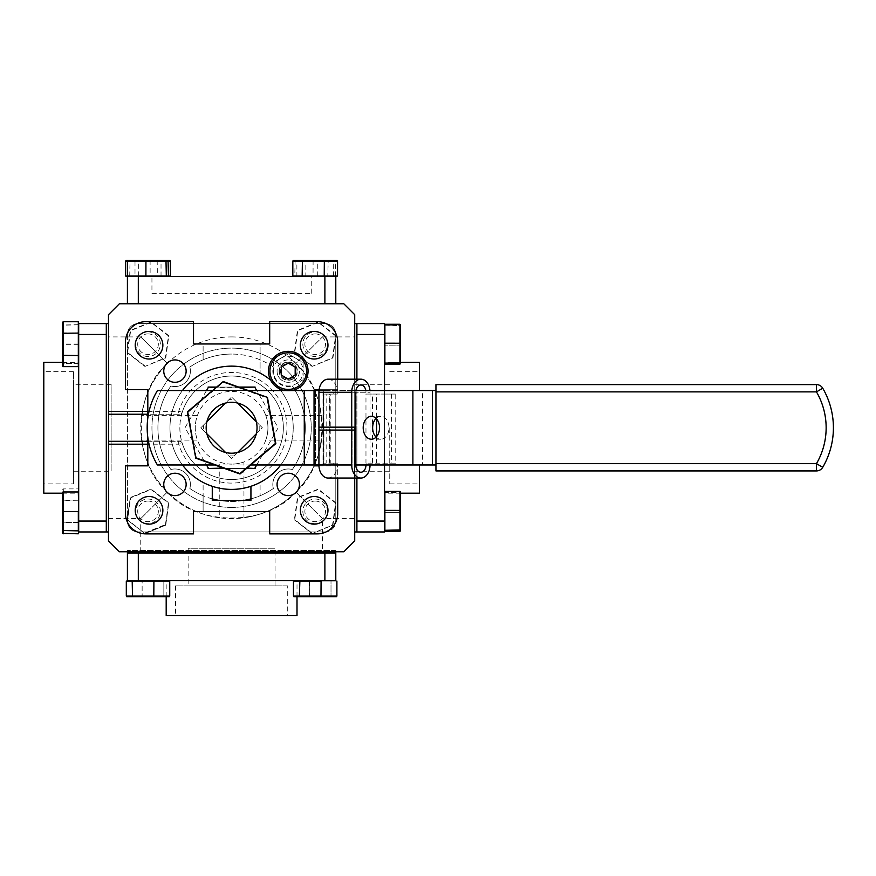 <?xml version="1.0" encoding="UTF-8"?>
<svg xmlns="http://www.w3.org/2000/svg" width="876" height="876" viewBox="0 0 876 876"><rect width="100%" height="100%" fill="white"/><g stroke="black" fill="none" stroke-linecap="round" stroke-linejoin="round"><path stroke-width="0.66" stroke-dasharray="4.38 3.29" d="M108.482 336.921L108.482 518.614L108.482 336.921L140.751 336.921L167.36 363.529L140.751 336.921M167.36 492.005C132.703 463.097 132.703 392.437 167.36 363.529C153.136 378.027 144.54 395.317 141.594 415.421L197.429 415.421C194.549 423.645 194.549 431.879 197.429 440.113L141.594 440.113C144.54 460.218 153.136 477.508 167.36 492.005C181.858 506.24 199.159 514.825 219.252 517.771L219.252 461.948C227.475 464.817 235.71 464.817 243.944 461.948L243.944 517.771C264.048 514.825 281.349 506.24 295.836 492.005C266.928 526.662 196.268 526.662 167.36 492.005L140.751 518.614L167.36 492.005M108.482 518.614L140.751 518.614L140.751 551.76L322.445 551.76L140.751 551.76M322.445 336.921L354.714 336.921L354.714 518.614L322.445 518.614L295.836 492.005C310.071 477.508 318.656 460.218 321.601 440.113L265.778 440.113C268.658 431.89 268.658 423.655 265.778 415.421L321.601 415.421C318.656 395.317 310.071 378.027 295.836 363.529L322.445 336.921L295.836 363.529C330.493 392.437 330.493 463.097 295.836 492.005L322.445 518.614L322.445 551.76M108.482 441.285L179.471 441.285A2.902 2.902 0 0 1 182.252 443.322L178.715 444.187L147.814 444.187M147.814 441.285L179.471 441.285A2.902 2.902 0 0 1 182.252 443.322A51.75 51.75 0 0 0 283.353 427.762A51.75 51.75 0 0 0 231.603 376.023A51.75 51.75 0 0 0 179.854 427.762A51.75 51.75 0 0 0 231.603 479.511A51.75 51.75 0 0 0 283.353 427.762A51.75 51.75 0 0 0 182.252 412.213A2.902 2.902 0 0 1 179.471 414.249L147.814 414.249M354.714 518.614L354.714 336.921M108.482 314.681L119.388 303.775L343.819 303.775L354.714 314.681L354.714 540.853L343.819 551.76L119.388 551.76L108.482 540.853L108.482 314.681M354.714 333.887L354.714 354.484L354.714 333.887M354.714 501.05L354.714 521.647L354.714 501.05M354.714 379.177L354.714 478.044M304.881 303.775L325.478 303.775L304.881 303.775M137.718 303.775L158.326 303.775L137.718 303.775M322.445 303.775L140.751 303.775L322.445 303.775M315.185 501.05A10.304 10.304 0 0 1 325.478 511.343A10.304 10.304 0 0 1 315.185 521.647A10.304 10.304 0 0 1 304.881 511.343A10.304 10.304 0 0 1 315.185 501.05M148.022 501.05A10.304 10.304 0 0 1 158.326 511.343A10.304 10.304 0 0 1 148.022 521.647A10.304 10.304 0 0 1 137.718 511.343A10.304 10.304 0 0 1 148.022 501.05M148.022 333.887A10.304 10.304 0 0 1 158.326 344.191A10.304 10.304 0 0 1 148.022 354.484A10.304 10.304 0 0 1 137.718 344.191A10.304 10.304 0 0 1 148.022 333.887M315.185 333.887A10.304 10.304 0 0 1 325.478 344.191A10.304 10.304 0 0 1 315.185 354.484A10.304 10.304 0 0 1 304.881 344.191A10.304 10.304 0 0 1 315.185 333.887M231.603 336.921A90.852 90.852 0 0 1 322.445 427.762A90.852 90.852 0 0 1 231.603 518.614A90.852 90.852 0 0 1 140.751 427.762A90.852 90.852 0 0 1 231.603 336.921M147.814 411.337L178.715 411.337L182.252 412.213A2.902 2.902 0 0 1 179.471 414.249L108.482 414.249M178.715 441.285L178.715 444.187A55.385 55.385 0 0 0 286.978 427.762A55.385 55.385 0 0 0 178.715 411.337L178.715 414.249M179.471 441.285A2.902 2.902 0 0 1 182.252 443.322A51.75 51.75 0 0 1 231.603 376.023M325.478 551.76L304.881 551.76L325.478 551.76M158.326 551.76L137.718 551.76L158.326 551.76M108.482 354.484L108.482 333.887L108.482 354.484M108.482 521.647L108.482 501.05L108.482 521.647M212.266 498.882A73.694 73.694 0 0 1 203.112 495.728L203.112 482.413A61.627 61.627 0 0 0 212.266 486.29A61.627 61.627 0 0 1 203.112 482.413L203.112 511.551L193.519 511.551L193.519 533.878L145.843 533.878A20.345 20.345 0 0 1 125.487 513.522L125.487 465.846L147.814 465.846L147.814 389.689L125.487 389.689L125.487 342.001A20.345 20.345 0 0 1 145.843 321.656L193.519 321.656L193.519 343.983L203.112 343.983L203.112 359.795A73.694 73.694 0 0 0 189.84 367.044A15.439 15.439 0 0 1 170.886 386.009A73.694 73.694 0 0 0 170.886 469.525A15.439 15.439 0 0 1 189.84 488.49A73.694 73.694 0 0 0 203.112 495.728L203.112 511.551L269.688 511.551L269.688 533.878L317.364 533.878A20.345 20.345 0 0 0 337.709 513.522L337.709 465.846L315.382 465.846L315.382 389.689L337.709 389.689L337.709 342.001A20.345 20.345 0 0 0 317.364 321.656L269.688 321.656L269.688 343.983L260.095 343.983L260.095 373.11A61.627 61.627 0 0 0 203.112 373.11A61.627 61.627 0 0 1 231.603 366.135A61.627 61.627 0 0 0 169.966 427.762A61.627 61.627 0 0 0 231.603 489.399A61.627 61.627 0 0 0 293.23 427.762A61.627 61.627 0 0 0 231.603 366.135A61.627 61.627 0 0 1 260.095 373.11L260.095 343.983L203.112 343.983L203.112 359.795A73.694 73.694 0 0 1 231.603 354.068A73.694 73.694 0 0 0 189.84 367.044A15.439 15.439 0 0 1 170.886 386.009A73.694 73.694 0 0 0 170.886 469.525A15.439 15.439 0 0 1 189.84 488.49A73.694 73.694 0 0 0 273.367 488.49A15.439 15.439 0 0 1 292.321 469.525A73.694 73.694 0 0 0 292.321 386.009A15.439 15.439 0 0 1 273.367 367.044A73.694 73.694 0 0 0 231.603 354.068A73.694 73.694 0 0 1 273.367 367.044M250.93 498.882A73.694 73.694 0 0 0 260.095 495.728L260.095 482.413A61.627 61.627 0 0 1 250.93 486.29A61.627 61.627 0 0 0 260.095 482.413L260.095 495.728A73.694 73.694 0 0 0 273.367 488.49A15.439 15.439 0 0 1 292.321 469.525A73.694 73.694 0 0 0 292.321 386.009M182.46 390.565A61.627 61.627 0 0 0 182.46 464.97M314.155 359.018A13.808 13.808 0 0 1 300.348 345.21A13.808 13.808 0 0 1 314.155 331.402A13.808 13.808 0 0 1 327.963 345.21A13.808 13.808 0 0 1 314.155 359.018M314.155 524.133A13.808 13.808 0 0 1 300.348 510.325A13.808 13.808 0 0 1 314.155 496.517A13.808 13.808 0 0 1 327.963 510.325A13.808 13.808 0 0 1 314.155 524.133M149.051 524.133A13.808 13.808 0 0 1 135.232 510.325A13.808 13.808 0 0 1 149.051 496.517A13.808 13.808 0 0 1 162.859 510.325A13.808 13.808 0 0 1 149.051 524.133M288.259 495.608A11.191 11.191 0 0 1 277.068 484.417A11.191 11.191 0 0 1 288.259 473.226A11.191 11.191 0 0 1 299.45 484.417A11.191 11.191 0 0 1 288.259 495.608M174.948 495.608A11.191 11.191 0 0 1 163.757 484.417A11.191 11.191 0 0 1 174.948 473.226A11.191 11.191 0 0 1 186.139 484.417A11.191 11.191 0 0 1 174.948 495.608M149.051 359.018A13.808 13.808 0 0 1 135.232 345.21A13.808 13.808 0 0 1 149.051 331.402A13.808 13.808 0 0 1 162.859 345.21A13.808 13.808 0 0 1 149.051 359.018M174.948 382.308A11.191 11.191 0 0 1 163.757 371.117A11.191 11.191 0 0 1 174.948 359.916A11.191 11.191 0 0 1 186.139 371.117A11.191 11.191 0 0 1 174.948 382.308M243.802 500.448A73.694 73.694 0 0 1 219.394 500.448M147.814 437.387L147.814 418.148M319.105 389.689L337.709 389.689L337.709 379.177M315.382 390.565L315.382 464.97M318.952 465.846L337.709 465.846L337.709 478.044M280.747 464.97A61.627 61.627 0 0 0 280.747 390.565M279.302 388.736A61.627 61.627 0 0 0 270.629 380.075M277.068 371.117A11.191 11.191 0 0 0 288.259 382.308A11.191 11.191 0 0 0 299.45 371.117A11.191 11.191 0 0 0 288.259 359.916A11.191 11.191 0 0 0 277.068 371.117M250.93 486.29L250.93 500.448L212.266 500.448L212.266 486.29M231.603 464.105A36.343 36.343 0 0 1 195.26 427.762A36.343 36.343 0 0 1 231.603 391.43A36.343 36.343 0 0 1 267.936 427.762A36.343 36.343 0 0 1 231.603 464.105M288.259 382.308A11.191 11.191 0 0 1 277.068 371.117A11.191 11.191 0 0 1 288.259 359.916A11.191 11.191 0 0 1 299.45 371.117A11.191 11.191 0 0 1 288.259 382.308M231.603 507.423A79.65 79.65 0 0 1 151.942 427.762A79.65 79.65 0 0 1 231.603 348.111A79.65 79.65 0 0 1 311.254 427.762A79.65 79.65 0 0 1 231.603 507.423A79.65 79.65 0 0 1 151.942 427.762A79.65 79.65 0 0 1 231.603 348.111A79.65 79.65 0 0 1 311.254 427.762A79.65 79.65 0 0 1 231.603 507.423M324.886 531.962A10.906 10.906 0 0 0 335.793 521.056A10.906 10.906 0 0 1 324.886 531.962L138.309 531.962A10.906 10.906 0 0 1 127.414 521.056A10.906 10.906 0 0 0 138.309 531.962L324.886 531.962M335.793 521.056L335.793 334.479A10.906 10.906 0 0 0 324.886 323.572A10.906 10.906 0 0 1 335.793 334.479L335.793 521.056M324.886 323.572L138.309 323.572A10.906 10.906 0 0 0 127.414 334.479A10.906 10.906 0 0 1 138.309 323.572L324.886 323.572M127.414 334.479L127.414 521.056L127.414 334.479M315.185 523.673A12.33 12.33 0 0 1 302.855 511.343A12.33 12.33 0 0 1 315.185 499.024A12.33 12.33 0 0 1 327.504 511.343A12.33 12.33 0 0 1 315.185 523.673M315.185 356.51A12.33 12.33 0 0 1 302.855 344.191A12.33 12.33 0 0 1 315.185 331.862A12.33 12.33 0 0 1 327.504 344.191A12.33 12.33 0 0 1 315.185 356.51M148.022 356.51A12.33 12.33 0 0 1 135.692 344.191A12.33 12.33 0 0 1 148.022 331.862A12.33 12.33 0 0 1 160.352 344.191A12.33 12.33 0 0 1 148.022 356.51M148.022 523.673A12.33 12.33 0 0 1 135.692 511.343A12.33 12.33 0 0 1 148.022 499.024A12.33 12.33 0 0 1 160.352 511.343A12.33 12.33 0 0 1 148.022 523.673M419.407 493.177L419.407 464.97M384.52 427.762L384.52 493.177L384.52 427.762M419.407 390.565L419.407 362.357M389.754 427.762L389.754 483.87L389.754 427.762M352.075 427.762L352.075 471.233L352.075 427.762M384.52 464.97L384.52 390.565M356.904 478.044L356.904 379.177M384.52 344.191C384.52 328.358 384.52 328.358 384.52 344.191C384.52 360.025 384.52 360.025 384.52 344.191C384.52 328.358 384.52 328.358 384.52 344.191C384.52 360.025 384.52 360.025 384.52 344.191M384.52 334.479L384.52 323.572L356.904 323.572L356.904 334.479L384.52 334.479L384.52 521.056L356.904 521.056L356.904 531.962L384.52 531.962L384.52 521.056M384.52 511.343C384.52 495.509 384.52 495.509 384.52 511.343C384.52 527.177 384.52 527.177 384.52 511.343C384.52 495.509 384.52 495.509 384.52 511.343C384.52 527.177 384.52 527.177 384.52 511.343M356.904 334.479L356.904 521.056M354.287 427.762L354.287 531.962L354.287 427.762M356.904 427.762L356.904 531.962L356.904 427.762M256.307 433.817L234.166 455.947L229.03 455.947L234.166 455.947L237.648 452.476M259.789 430.335L259.789 425.199L256.307 421.717M237.648 403.059L234.166 399.587L229.03 399.587L234.166 399.587L259.789 425.199M225.559 403.059L203.418 425.199L203.418 430.335L206.889 433.817M206.889 421.717L203.418 425.199M225.559 452.476L203.418 430.335M231.603 453.21A25.437 25.437 0 0 1 206.167 427.762A25.437 25.437 0 0 1 231.603 402.325A25.437 25.437 0 0 1 257.04 427.762A25.437 25.437 0 0 1 231.603 453.21A25.437 25.437 0 0 1 206.167 427.762A25.437 25.437 0 0 1 231.603 402.325A25.437 25.437 0 0 1 257.04 427.762A25.437 25.437 0 0 1 231.603 453.21M255.102 387.072L208.105 387.072M216.668 387.072L238.677 387.072M239.685 387.433L216.241 387.433M208.105 468.463L255.102 468.463M246.528 468.463L224.53 468.463M223.511 468.102L246.955 468.102M256.701 464.97L278.174 427.762L256.701 390.565M206.506 390.565L185.022 427.762L206.506 464.97M297.008 596.698L297.008 581.051M297.008 580.678L166.188 580.678L297.008 580.678M166.188 596.698L166.188 581.051M287.711 585.913L175.496 585.913L287.711 585.913L287.711 615.565L175.496 615.565L287.711 615.565M175.496 585.913L175.496 615.565M188.143 585.913L275.064 585.913L188.143 585.913L188.143 548.234L275.064 548.234L188.143 548.234M275.064 585.913L275.064 548.234M166.188 615.565L297.008 615.565M335.793 580.678L335.793 553.063L127.414 553.063L127.414 580.678L138.309 580.678L138.309 553.063L127.414 553.063L335.793 553.063L324.886 553.063L324.886 580.678L335.793 580.678L309.48 580.678L309.294 596.074L293.471 596.074L336.899 596.074L309.294 596.074L309.403 596.698L336.493 596.698L293.876 596.698L336.493 596.698L336.899 596.074L331.008 596.074L330.712 596.698L331.008 596.074L293.471 596.074L293.876 596.698L309.403 596.698L309.294 581.051L336.899 581.051L336.899 596.074M135.692 580.678L160.352 580.678L135.692 580.678M302.855 580.678L327.504 580.678L302.855 580.678M324.886 580.678L138.309 580.678M335.793 550.446L127.414 550.446L335.793 550.446L335.793 551.76M127.414 550.446L127.414 551.76M62.667 493.177L78.325 493.177M78.687 493.177L78.687 362.357L78.687 493.177M62.667 362.357L78.325 362.357M73.453 483.87L73.453 371.654L73.453 483.87L43.8 483.87L43.8 371.654L43.8 483.87M73.453 371.654L43.8 371.654M73.453 384.301L73.453 471.233L73.453 384.301L111.132 384.301L111.132 471.233L111.132 384.301M73.453 471.233L111.132 471.233M43.8 362.357L43.8 493.177M78.687 531.962L106.303 531.962L106.303 323.572L78.687 323.572L78.687 334.479L106.303 334.479L106.303 531.962L106.303 521.056L78.687 521.056L78.687 531.962M78.687 331.862L78.687 356.51L78.687 331.862M78.687 499.024L78.687 523.673L78.687 499.024M78.687 521.056L78.687 350.017M108.92 531.962L108.92 323.572L108.482 531.962M321.076 581.051L293.471 581.051L331.008 581.051L331.008 596.074L331.008 581.051L336.899 581.051L321.076 581.051L320.966 596.698M384.52 492.071L384.882 531.261L384.882 512.329L400.54 512.307L400.54 491.797L400.54 530.889L400.54 492.761L399.905 492.4L399.905 531.261L399.905 491.425L399.905 531.261L400.54 530.889L400.54 512.307L384.882 512.329L384.882 492.4L400.54 492.761L399.905 491.425L399.905 492.4L384.882 492.4L384.882 491.425L399.905 491.425M384.52 523.147L384.52 499.55L384.52 523.147M384.52 512.296L384.52 510.401M312.163 366.015L294.763 352.491L297.785 330.657L318.196 322.357L335.596 335.88L332.573 357.715L312.108 366.431L294.38 352.645L312.108 366.431L332.913 357.977L335.99 335.727L318.262 321.941L297.457 330.394L294.38 352.645L297.457 330.394L318.262 321.941L335.99 335.727L332.913 357.977L312.108 366.431M331.008 581.051L336.899 581.051M299.658 596.698L299.362 581.051M309.294 581.051L293.471 581.051L293.471 596.074M126.713 596.698L169.331 596.698L126.713 596.698L169.331 596.698L169.736 596.074L126.308 596.074L169.736 596.074L163.845 596.074L163.549 596.698L163.845 596.074L142.131 596.074L142.24 596.698L142.131 596.074L126.308 596.074L126.713 596.698M126.308 596.074L126.308 581.051L169.736 581.051L126.308 581.051L142.131 581.051L142.131 596.074L142.131 581.051L163.845 581.051L163.845 596.074L163.845 581.051L169.736 581.051L169.736 596.074M132.495 596.698L132.199 581.051M153.913 581.051L153.804 596.698M384.52 325.861L384.882 364.109L384.882 345.166L400.54 345.144L400.54 324.646L400.54 363.737L400.54 325.598L399.905 325.248L399.905 364.109L399.905 324.273L399.905 364.109L400.54 363.737L400.54 345.144L384.882 345.166L384.882 325.248L400.54 325.598L399.905 324.273L399.905 325.248L384.882 325.248L384.882 324.273L399.905 324.273M399.905 531.261L384.882 531.261L384.882 492.4M384.882 510.369L400.54 510.39M384.882 530.287L400.54 529.936M384.882 343.206L384.882 364.109L384.882 324.273L384.882 343.206L400.54 343.228M384.882 363.124L400.54 362.774M384.882 364.109L399.905 364.109M145 366.015L127.611 352.491L130.623 330.657L151.044 322.357L168.433 335.88L165.422 357.715L144.945 366.431L127.217 352.645L144.945 366.431L165.75 357.977L168.827 335.727L151.099 321.941L130.294 330.394L127.217 352.645L130.294 330.394L151.099 321.941L168.827 335.727L165.75 357.977L144.945 366.431M312.163 533.177L294.763 519.643L297.785 497.82L318.196 489.52L335.596 503.043L332.573 524.877L312.108 533.593L294.38 519.807L312.108 533.593L332.913 525.129L335.99 502.89L318.262 489.104L297.457 497.557L294.38 519.807L297.457 497.557L318.262 489.104L335.99 502.89L332.913 525.129L312.108 533.593M127.611 519.643L130.294 497.557L151.099 489.104L168.827 502.89L165.75 525.129L165.17 524.691L145.044 532.871L144.945 533.593L127.217 519.807L144.945 533.593L165.75 525.129L144.945 533.593L127.611 519.643L130.623 497.82L151.044 489.52L168.433 503.043L165.422 524.877L145 533.177M165.422 524.877L168.827 502.89L151.099 489.104L130.294 497.557L127.217 519.807M336.811 276.455L327.777 276.455L328.193 261.059L337.545 261.059M337.545 276.082L305.834 276.082L305.834 261.059L328.193 261.059L327.952 260.435L293.241 260.435M335.793 303.775L324.886 303.775L335.793 303.775L335.793 276.455L324.219 276.455M337.118 260.435L327.952 260.435M306.009 260.435L305.834 261.059L292.825 261.059M305.834 276.082L292.825 276.082M62.667 322.149L62.667 366.223M78.325 321.733L78.325 332.825L63.302 332.825L63.302 321.733M78.325 332.825L78.325 355.284L63.302 355.284L63.302 332.825L62.667 333.033M78.325 355.284L78.325 366.639M63.302 366.639L63.302 355.284L62.667 355.076M151.942 293.307L311.254 293.307L151.942 293.307L151.942 276.455L311.254 276.455L151.942 276.455M311.254 293.307L311.254 276.455M324.886 303.775L127.414 303.775L324.886 303.775L324.886 276.455L127.414 276.455L127.414 303.775M335.793 276.455L324.886 276.455M327.504 276.455L302.855 276.455L327.504 276.455M160.352 276.455L135.692 276.455L160.352 276.455M376.089 418.421A11.443 8.169 90 0 1 380.808 416.319A11.443 8.169 90 0 1 388.988 427.762A11.443 8.169 90 0 1 380.808 439.215A11.443 8.169 90 0 1 376.089 437.113M200.845 427.762L231.603 397.014L262.351 427.762L231.603 458.52L200.845 427.762L231.603 458.52L262.351 427.762L231.603 397.014L200.845 427.762M304.092 464.97L157.417 464.97A72.675 72.675 0 0 1 157.417 390.565L304.092 390.565L304.092 464.97L435.941 464.97L435.941 390.565L435.941 464.97M250.667 464.97L214.751 464.97M248.445 390.565L212.539 390.565M355.798 464.97L318.93 464.97L322.992 464.97L322.992 427.17L318.93 427.17M351.802 390.565L319.006 390.565M323.627 464.97L323.627 390.565L422.473 390.565L422.473 464.97M432.24 464.97L432.24 390.565L422.473 390.565M432.24 390.565L435.941 390.565M323.627 390.565L304.092 390.565M435.941 470.927L816.465 470.927A7.271 7.271 0 0 0 822.739 467.313A78.643 78.643 0 0 0 822.739 388.221A7.271 7.271 0 0 0 816.465 384.608L435.941 384.608L435.941 470.927M279.389 371.117A8.869 8.869 0 0 1 288.259 362.248A8.869 8.869 0 0 1 297.117 371.117A8.869 8.869 0 0 1 288.259 379.976A8.869 8.869 0 0 1 279.389 371.117A8.869 8.869 0 0 1 288.259 362.248A8.869 8.869 0 0 1 297.117 371.117A8.869 8.869 0 0 1 288.259 379.976A8.869 8.869 0 0 1 279.389 371.117M269.939 371.117A18.319 18.319 0 0 1 288.259 352.798A18.319 18.319 0 0 1 306.567 371.117A18.319 18.319 0 0 1 288.259 389.426A18.319 18.319 0 0 1 269.939 371.117M308.024 371.117A19.765 19.765 0 0 0 288.259 351.342A19.765 19.765 0 0 0 268.483 371.117A19.765 19.765 0 0 0 288.259 390.882A19.765 19.765 0 0 0 308.024 371.117A19.765 19.765 0 0 0 288.259 351.342A19.765 19.765 0 0 0 268.483 371.117M295.179 367.121L288.259 363.124L281.338 367.121L281.338 375.103L288.259 379.1L295.179 375.103L295.179 367.121M291.752 390.565A19.765 19.765 0 0 1 284.755 390.565A19.765 19.765 0 0 0 291.752 390.565M248.05 447.176A25.437 25.437 0 0 1 212.2 444.22A25.437 25.437 0 0 1 215.157 408.358A25.437 25.437 0 0 1 251.007 411.315A25.437 25.437 0 0 1 248.05 447.176M196.312 457.688L188.044 412.158L223.336 382.243L266.895 397.846L275.163 443.376L239.86 473.292L196.312 457.688L195.753 458.159L239.991 474.004L275.841 443.617L267.454 397.375L223.205 381.531L187.355 411.917L195.753 458.159M239.86 473.292L239.991 474.004M279.105 371.117A9.154 9.154 0 0 1 288.259 361.952A9.154 9.154 0 0 1 297.413 371.117A9.154 9.154 0 0 1 288.259 380.272A9.154 9.154 0 0 1 279.105 371.117M296.033 371.117A7.785 7.785 0 0 0 288.259 363.332A7.785 7.785 0 0 0 280.473 371.117A7.785 7.785 0 0 0 288.259 378.892A7.785 7.785 0 0 0 296.033 371.117M273.378 371.117A14.881 14.881 0 0 1 280.813 358.229L273.378 362.522L273.378 371.117A14.881 14.881 0 0 0 295.694 383.995L303.14 379.702L303.14 362.522L288.259 353.937L280.813 358.229A14.881 14.881 0 0 1 303.14 371.117L303.14 379.702L295.694 383.995A14.881 14.881 0 0 0 303.14 371.117L303.14 362.522L288.259 353.937L273.378 362.522M78.325 363.562L78.325 324.657L78.325 363.562L63.302 363.562L63.302 324.657L63.302 363.715L62.667 363.343L62.667 325.029L62.667 363.19M78.325 363.715L62.667 363.343M78.325 344.345L62.667 344.345M78.325 324.821L62.667 325.182M78.325 324.657L62.667 325.029M78.325 344.027L62.667 344.038M78.687 363.08L78.687 325.292L78.687 363.08M62.667 492.334L62.667 533.385M62.667 489.312L63.302 488.896L63.302 530.878L63.302 491.819M78.325 499.988L78.325 522.435L63.302 522.435L63.302 488.896L78.325 488.896L78.325 499.988L62.667 500.196M78.325 522.435L78.325 533.802M63.302 533.802L63.302 522.435L62.667 522.238M78.325 491.819L78.325 530.878L78.325 522.709L62.667 522.501M78.325 522.709L78.325 500.251L62.667 500.459M78.325 500.251L78.325 488.896M78.687 511.496L78.687 530.243M78.325 511.19L62.667 511.19M78.325 530.714L62.667 530.352M296.876 276.082L335.607 276.082L296.876 276.082L296.876 261.059L335.607 261.059L294.763 261.059L296.876 261.059L297.216 260.435L295.146 260.435L335.223 260.435L297.216 260.435M297.468 276.455L317.232 276.455M295.146 260.435L294.763 276.082M313.104 260.435L313.06 276.082M333.482 276.082L333.143 260.435M335.607 276.082L335.223 260.435M317.298 276.082L317.265 260.435M135.003 276.082L168.444 276.082L127.6 276.082L135.003 276.082L135.003 261.059L127.6 261.059L168.444 261.059L135.003 261.059L135.254 260.435L168.061 260.435L135.254 260.435M135.43 276.455L127.414 276.455M170.382 276.082L125.662 276.082M126.385 276.455L138.977 276.455M169.966 260.435L126.078 260.435M157.187 260.435L157.362 276.082M161.031 276.082L161.031 261.059L170.382 261.059M138.682 276.082L138.682 261.059L161.031 261.059L160.79 260.435M125.662 261.059L138.682 261.059L138.857 260.435M150.103 260.435L150.135 276.082M129.714 276.082L130.064 260.435M329.168 394.069L326.157 394.069L326.157 463.152L323.901 463.152L323.901 394.069L337.238 394.069L330.23 394.069L330.23 463.152L323.353 463.152L329.715 463.152L329.715 394.069L323.353 394.069L329.168 394.069L329.168 463.152M323.353 394.069L323.353 463.152M330.23 463.152L337.238 463.152L330.23 463.152M337.238 463.152L337.238 464.97A13.085 9.154 -90 0 1 328.084 478.044M337.238 464.97L370.044 464.97L370.044 463.152L365.971 463.152L365.971 394.069L395.755 394.069L372.431 394.069L376.581 394.069L376.581 418.947M333.176 463.152L333.176 464.97L365.971 464.97L365.971 463.152L395.755 463.152L395.755 394.069M318.93 430.05L322.992 430.05L322.992 392.262L318.93 392.262M328.084 379.177A13.085 9.154 -90 0 1 337.238 392.262L337.238 394.069M337.238 392.262L370.044 392.262A13.085 9.154 90 0 0 369.968 390.565M370.044 392.262L370.044 394.069L365.971 394.069L365.971 392.262A7.271 5.092 90 0 0 365.84 390.565M355.941 390.565A7.271 5.092 90 0 0 355.798 392.262M395.755 463.152L391.594 463.152L391.594 394.069M376.581 436.587L376.581 463.152L370.044 463.152L370.044 394.069L372.431 394.069L372.431 463.152L391.594 463.152M365.971 392.262L333.176 392.262L333.176 394.069M138.309 303.775L138.309 276.455M816.465 470.927L816.465 463.656L435.941 463.656M816.465 463.656L822.739 467.313A78.643 78.643 0 0 0 822.739 388.221L816.465 391.879A71.372 71.372 0 0 1 816.465 463.656M435.941 391.879L816.465 391.879L816.465 384.608M400.54 493.177L384.882 493.177M389.754 371.654L419.407 371.654M389.754 384.301L352.075 384.301M389.754 471.233L352.075 471.233M389.754 483.87L419.407 483.87M400.54 362.357L384.882 362.357M380.808 416.319L371.369 416.319M380.808 439.215L371.369 439.215"/><path stroke-width="1.31" d="M354.714 379.177L354.714 314.681L343.819 303.775L119.388 303.775L108.482 314.681L108.482 411.337L147.814 411.337M147.814 444.187L108.482 444.187L108.482 540.853L119.388 551.76L343.819 551.76L354.714 540.853L354.714 478.044M147.814 414.249L108.482 414.249L108.482 411.337M108.482 444.187L108.482 414.249M147.814 441.285L108.482 441.285M231.603 489.399A61.627 61.627 0 0 1 212.266 486.29L212.266 500.448L250.93 500.448L250.93 486.29A61.627 61.627 0 0 1 231.603 489.399M270.629 380.075A61.627 61.627 0 0 0 182.46 390.565M182.46 464.97A61.627 61.627 0 0 0 212.266 486.29M314.155 331.402A13.808 13.808 0 0 0 300.348 345.21A13.808 13.808 0 0 0 314.155 359.018A13.808 13.808 0 0 0 327.963 345.21A13.808 13.808 0 0 0 314.155 331.402M314.155 496.517A13.808 13.808 0 0 0 300.348 510.325A13.808 13.808 0 0 0 314.155 524.133A13.808 13.808 0 0 0 327.963 510.325A13.808 13.808 0 0 0 314.155 496.517M149.051 496.517A13.808 13.808 0 0 0 135.232 510.325A13.808 13.808 0 0 0 149.051 524.133A13.808 13.808 0 0 0 162.859 510.325A13.808 13.808 0 0 0 149.051 496.517M288.259 473.226A11.191 11.191 0 0 0 277.068 484.417A11.191 11.191 0 0 0 288.259 495.608A11.191 11.191 0 0 0 299.45 484.417A11.191 11.191 0 0 0 288.259 473.226M174.948 473.226A11.191 11.191 0 0 0 163.757 484.417A11.191 11.191 0 0 0 174.948 495.608A11.191 11.191 0 0 0 186.139 484.417A11.191 11.191 0 0 0 174.948 473.226M149.051 331.402A13.808 13.808 0 0 0 135.232 345.21A13.808 13.808 0 0 0 149.051 359.018A13.808 13.808 0 0 0 162.859 345.21A13.808 13.808 0 0 0 149.051 331.402M174.948 359.916A11.191 11.191 0 0 0 163.757 371.117A11.191 11.191 0 0 0 174.948 382.308A11.191 11.191 0 0 0 186.139 371.117A11.191 11.191 0 0 0 174.948 359.916M250.93 498.882A73.694 73.694 0 0 1 243.802 500.448M219.394 500.448A73.694 73.694 0 0 1 212.266 498.882M337.709 478.044L337.709 513.522A20.345 20.345 0 0 1 317.364 533.878L269.688 533.878L269.688 511.551L193.519 511.551L193.519 533.878L145.843 533.878A20.345 20.345 0 0 1 125.487 513.522L125.487 465.846L147.814 465.846L147.814 437.387M147.814 418.148L147.814 389.689L125.487 389.689L125.487 342.001A20.345 20.345 0 0 1 145.843 321.656L193.519 321.656L193.519 343.983L269.688 343.983L269.688 321.656L317.364 321.656A20.345 20.345 0 0 1 337.709 342.001L337.709 379.177M319.105 389.689L315.382 389.689L315.382 390.565M315.382 464.97L315.382 465.846L318.952 465.846M250.93 486.29A61.627 61.627 0 0 0 280.747 464.97M280.747 390.565A61.627 61.627 0 0 0 279.302 388.736M419.407 464.97L419.407 493.177L400.54 493.177M400.54 362.357L419.407 362.357L419.407 390.565M356.904 521.056L384.52 521.056L384.52 531.962L356.904 531.962L356.904 478.044M384.52 521.056L384.52 464.97M384.52 390.565L384.52 334.479L356.904 334.479L356.904 323.572L384.52 323.572L384.52 334.479M356.904 379.177L356.904 334.479M237.648 452.476L256.307 433.817M256.307 421.717L237.648 403.059M225.559 403.059L206.889 421.717M206.889 433.817L225.559 452.476M216.241 387.433L208.105 387.072L216.668 387.072M238.677 387.072L255.102 387.072L239.685 387.433M246.955 468.102L255.102 468.463L246.528 468.463M224.53 468.463L208.105 468.463L223.511 468.102M254.894 468.102L256.701 464.97M256.701 390.565L254.894 387.433M208.313 387.433L206.506 390.565M206.506 464.97L208.313 468.102M297.008 596.698L297.008 615.565L166.188 615.565L166.188 596.698M324.886 553.063L335.793 553.063L335.793 580.678L324.886 580.678L324.886 553.063L138.309 553.063L324.886 553.063M138.309 580.678L127.414 580.678L127.414 553.063L138.309 553.063L138.309 580.678L324.886 580.678M127.414 551.76L127.414 553.063M335.793 551.76L335.793 553.063M62.667 493.177L43.8 493.177L43.8 362.357L62.667 362.357M106.303 521.056L106.303 531.962L78.687 531.962L78.687 521.056L106.303 521.056L106.303 334.479L106.303 521.056M78.687 350.017L78.687 323.572L106.303 323.572L106.303 334.479L78.687 334.479L78.687 521.056M108.482 323.572L106.303 323.572M108.482 531.962L106.303 531.962M335.793 580.678L299.877 580.678L299.362 596.074L336.899 596.074L336.493 596.698L293.876 596.698L293.471 596.074L299.362 596.074L299.658 596.698M320.966 596.698L321.076 581.051L293.471 581.051L293.471 596.074M336.899 581.051L336.899 596.074M400.54 491.797L400.54 530.889L399.905 531.261L399.905 491.425L400.54 491.797M400.54 510.39L384.882 510.369L384.882 491.425L399.905 491.425M384.882 510.369L384.882 530.287L400.54 529.936M384.882 530.287L384.882 531.261L399.905 531.261M384.52 510.401L384.52 492.071M132.495 596.698L126.713 596.698L126.308 596.074L169.736 596.074L169.331 596.698L132.495 596.698L132.199 581.051L126.308 581.051L126.308 596.074M153.804 596.698L153.913 581.051L169.736 581.051L169.736 596.074M153.913 581.051L132.199 581.051M400.54 324.646L400.54 363.737L399.905 364.109L399.905 324.273L400.54 324.646M400.54 343.228L384.882 343.206L384.882 324.273L399.905 324.273M384.882 343.206L384.882 363.124L400.54 362.774M384.882 363.124L384.882 364.109L399.905 364.109M384.52 325.861L384.882 325.248M324.886 303.775L324.886 276.455L337.545 276.082L337.545 261.059L292.825 261.059L293.241 260.435L337.118 260.435L337.545 261.059M292.825 261.059L292.825 276.082L337.545 276.082M324.35 260.435L324.219 276.455M302.165 276.082L302.417 260.435M62.667 366.223L62.667 322.149L63.302 321.733L63.302 366.639L62.667 366.223M62.667 355.338L78.325 355.546L78.325 333.088L62.667 333.296M78.325 355.546L78.325 366.639L63.302 366.639M78.325 333.088L78.325 321.733L63.302 321.733M335.793 276.455L335.793 303.775M324.886 276.455L138.309 276.455L138.309 303.775M127.414 303.775L127.414 276.455L138.309 276.455M379.549 427.762A11.443 8.169 -90 0 0 371.369 416.319A11.443 8.169 -90 0 0 363.201 427.762A11.443 8.169 -90 0 0 371.369 439.215A11.443 8.169 -90 0 0 379.549 427.762M376.089 437.113A11.443 8.169 90 0 1 372.639 427.762A11.443 8.169 90 0 1 376.089 418.421M212.539 390.565L157.417 390.565A72.675 72.675 0 0 0 157.417 464.97L214.751 464.97M351.725 464.97L318.93 464.97L318.93 427.17L351.725 427.17L351.725 464.97A13.085 9.154 90 0 0 360.89 478.044L328.084 478.044A13.085 9.154 -90 0 1 318.93 464.97L250.667 464.97M304.279 464.97L304.279 390.565L248.445 390.565M304.279 390.565L314.046 390.565L314.046 464.97M435.941 464.97L355.798 464.97A7.271 5.092 90 0 0 360.89 472.23A7.271 5.092 90 0 0 365.971 464.97M435.941 390.565L432.426 390.565L432.426 464.97M412.892 464.97L412.892 390.565L432.426 390.565M412.892 390.565L351.802 390.565M319.006 390.565L314.046 390.565M435.941 391.879L435.941 463.656L816.465 463.656A71.372 71.372 0 0 0 816.465 391.879L435.941 391.879L435.941 384.608L816.465 384.608L816.465 391.879L822.739 388.221A7.271 7.271 0 0 0 816.465 384.608M822.739 388.221A78.643 78.643 0 0 1 822.739 467.313A7.271 7.271 0 0 1 816.465 470.927L435.941 470.927L435.941 463.656M268.483 371.117A19.765 19.765 0 0 0 284.755 390.565A19.765 19.765 0 0 1 288.259 351.342A19.765 19.765 0 0 1 291.752 390.565A19.765 19.765 0 0 0 308.024 371.117M295.179 375.103L295.179 367.121L288.259 363.124L281.338 367.121L281.338 375.103L288.259 379.1L295.179 375.103M248.05 447.176A25.437 25.437 0 0 1 212.2 444.22A25.437 25.437 0 0 1 215.157 408.358A25.437 25.437 0 0 1 251.007 411.315A25.437 25.437 0 0 1 248.05 447.176M223.205 381.531L267.454 397.375L275.841 443.617L239.991 474.004L195.753 458.159L187.355 411.917L223.205 381.531L187.749 412.059L195.753 458.159M267.454 397.375L223.281 381.936M196.071 457.885L239.914 473.598L275.447 443.475L267.125 397.649M78.687 530.243L78.325 533.802L62.667 533.385L62.667 492.181L63.302 491.973L63.302 511.507L62.667 511.496M62.667 530.506L78.325 530.878L78.325 511.507L63.302 511.507L63.302 533.802M78.325 491.973L63.302 491.973L78.325 491.973L78.687 511.496M62.667 492.181L63.302 491.819M297.468 276.455L296.876 276.082M127.414 276.455L125.662 276.082L127.6 276.082L127.6 261.059L125.662 261.059L126.078 260.435L169.966 260.435L170.382 261.059L127.6 261.059L127.984 260.435M127.6 276.082L170.382 276.082L170.382 261.059M125.662 276.082L125.662 261.059M168.061 260.435L168.444 276.082M145.898 276.082L145.942 260.435M166.32 276.082L165.98 260.435M360.89 478.044A13.085 9.154 90 0 0 370.044 464.97M351.725 427.17L355.798 427.17L355.798 464.97M318.93 430.05L318.93 392.262A13.085 9.154 -90 0 1 328.084 379.177L360.89 379.177A13.085 9.154 90 0 0 351.725 392.262L351.725 430.05L318.93 430.05M369.968 390.565A13.085 9.154 90 0 0 360.89 379.177M355.798 392.262L355.798 430.05L351.725 430.05M365.84 390.565A7.271 5.092 90 0 0 360.89 384.991A7.271 5.092 90 0 0 355.941 390.565M822.739 467.313L816.465 463.656L816.465 470.927M306.567 371.117A18.319 18.319 0 0 0 288.259 352.798A18.319 18.319 0 0 0 269.939 371.117A18.319 18.319 0 0 0 288.259 389.426A18.319 18.319 0 0 0 306.567 371.117M318.93 392.262L351.725 392.262M376.581 436.587L376.581 418.947M354.714 531.962L356.904 531.962M354.714 323.572L356.904 323.572"/></g></svg>
